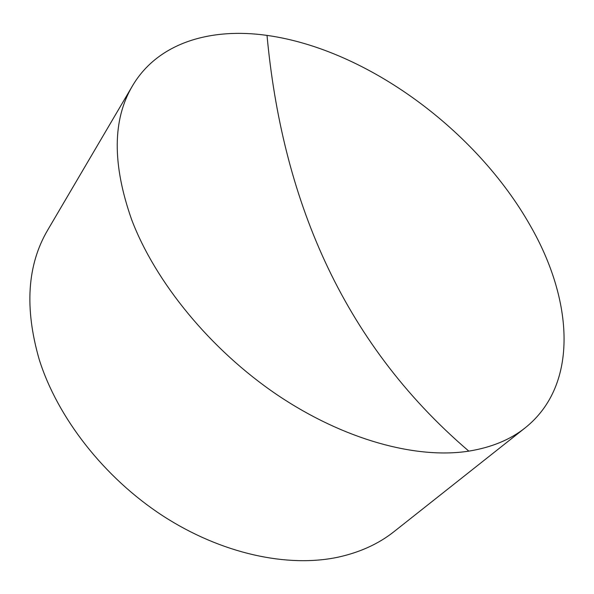 <?xml version="1.0" encoding="UTF-8"?>
<svg xmlns="http://www.w3.org/2000/svg" width="594" height="594" viewBox="0 0 594 594"><rect width="100%" height="100%" fill="white"/><g stroke="black" fill="none" stroke-linecap="round" stroke-linejoin="round"><path stroke-width="0.89" d="M132.529 85.774L47.765 229.952C27.205 264.776 24.361 307.982 39.241 359.578C57.514 417.649 104.061 477.539 162.711 515.763C221.458 553.875 287.748 567.961 338.216 557.15C360.135 552.301 378.772 543.77 394.134 531.548L525.282 427.762C510.409 439.634 491.594 447.423 468.837 451.136C416.439 459.325 343.874 439.857 277.108 394.802C210.439 349.666 155.249 282.053 131.601 219.513C112.14 164.093 112.452 119.513 132.529 85.774C157.952 42.723 210.484 27.421 267.018 35.395C367.248 49.406 476.715 130.658 530.449 225.928C572.898 299.784 579.365 384.511 525.282 427.762M267.018 35.395C281.801 194.364 339.516 340.585 468.837 451.136"/></g></svg>
